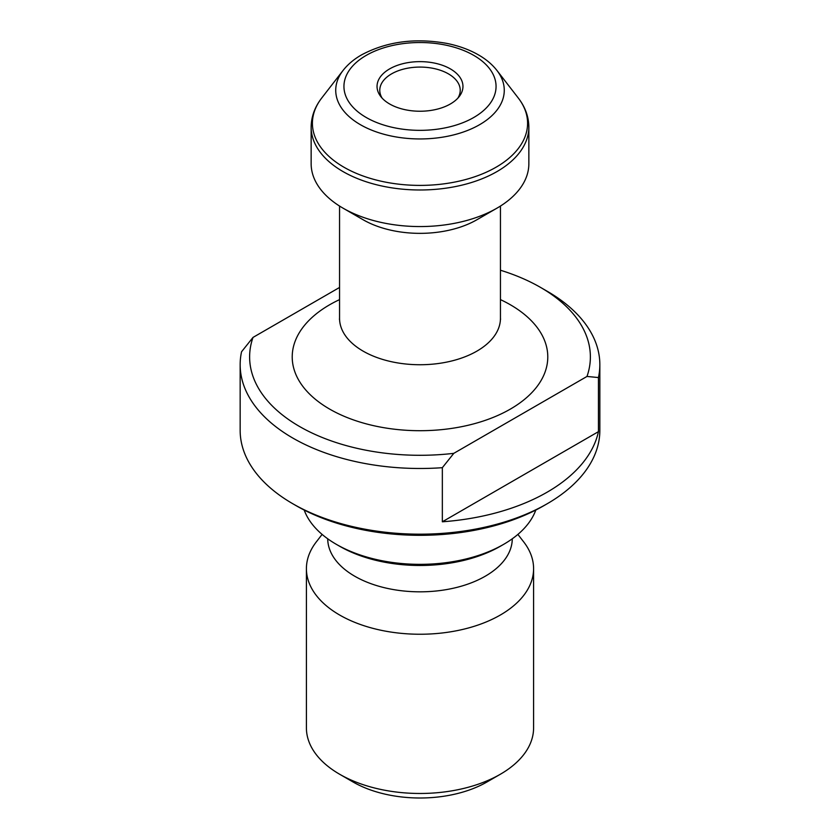 <?xml version="1.0" encoding="UTF-8"?>
<svg xmlns="http://www.w3.org/2000/svg" width="840" height="840" viewBox="0 0 840 840"><rect width="100%" height="100%" fill="white"/><g stroke="black" fill="none" stroke-linecap="round" stroke-linejoin="round"><path stroke-width="1.26" d="M500.451 270.228A170.373 98.364 0 0 1 540.477 287.375A170.373 98.364 0 0 1 586.992 376.446L453.8 453.338A170.373 98.364 0 0 1 253.008 337.418L339.549 287.459M240.156 364.655L240.156 430.353A179.844 103.835 0 0 0 292.834 503.769A179.844 103.835 0 0 0 547.166 503.769A179.844 103.835 0 0 0 599.844 430.353L599.844 364.655A179.844 103.835 180 0 1 598.448 377.559L598.448 431.655A179.844 103.835 180 0 1 442.344 521.787L442.344 467.681A179.844 103.835 180 0 1 240.156 364.655A179.844 103.835 180 0 1 241.553 351.76L253.008 337.418M540.477 287.375L547.166 291.239A179.844 103.835 180 0 1 599.844 364.655M442.344 467.681L453.8 453.338M586.992 376.446L598.448 377.559M450.377 103.971A42.956 24.801 180 0 1 380.782 96.558A42.956 24.801 180 0 1 420 61.635A42.956 24.801 180 0 1 459.218 96.558A42.956 24.801 180 0 1 450.377 103.971M476.889 219.744A80.451 46.452 180 0 1 476.889 219.755L496.976 208.152A108.854 62.843 180 0 1 343.024 208.152A108.854 62.843 180 0 1 311.147 163.716L311.147 127.145A108.854 62.843 180 0 0 420 189.987A108.854 62.843 180 0 0 528.854 127.145L528.854 163.716A108.854 62.843 180 0 1 496.976 208.152A108.854 62.843 180 0 1 496.965 208.152L476.889 219.755A80.451 46.452 180 0 1 363.111 219.744L343.024 208.152M547.166 503.769L543.827 505.701A175.109 101.094 180 0 1 296.173 505.701L292.834 503.769M535.805 510.048A118.314 68.313 180 0 1 503.664 544.341A118.314 68.313 180 0 1 336.336 544.341A118.314 68.313 180 0 1 304.195 510.048M500.315 546.273L503.664 544.341L500.315 546.273A113.589 65.573 180 0 1 339.685 546.273L336.336 544.341M512.284 538.787A92.285 53.277 180 0 1 485.257 576.219A92.285 53.277 180 0 1 384.878 587.822A92.285 53.277 180 0 1 327.716 538.787M517.892 534.408L523.688 541.895A113.589 65.573 180 0 1 533.589 568.67A113.589 65.573 180 0 1 500.315 615.038A113.589 65.573 180 0 1 376.53 629.255A113.589 65.573 180 0 1 306.411 568.67A113.589 65.573 180 0 1 316.312 541.895L322.108 534.408M533.589 568.67L533.589 727.892A113.589 65.573 180 0 1 500.315 774.27A113.589 65.573 180 0 1 339.685 774.27A113.589 65.573 180 0 1 306.411 727.892L306.411 568.67M486.927 781.998L500.315 774.27L486.927 781.998A94.658 54.652 180 0 1 353.073 781.998L339.685 774.27M382.158 98.175A40.226 23.226 180 0 1 379.774 90.3A40.226 23.226 180 0 1 420 67.074A40.226 23.226 180 0 1 460.226 90.3A40.226 23.226 180 0 1 457.842 98.175M442.344 521.787L598.448 431.655M500.451 299.618A127.785 73.773 180 0 1 510.353 409.101A127.785 73.773 180 0 1 325.059 406.308A127.785 73.773 180 0 1 339.549 299.618M473.781 117.485A76.062 43.911 0 0 0 473.781 55.388A76.062 43.911 0 0 0 366.219 55.388A76.062 43.911 0 0 0 366.219 117.485A76.062 43.911 0 0 0 473.781 117.485M518.207 97.923L496.923 70.434A84.263 48.647 180 0 1 420 138.947A84.263 48.647 180 0 1 343.077 70.434L321.794 97.923A107.583 62.108 0 0 0 420 185.399A107.583 62.108 0 0 0 518.207 97.923C525.189 106.911 528.728 116.655 528.854 127.145M339.549 206.052L339.549 318.286A80.451 46.452 0 0 0 389.214 361.2A80.451 46.452 0 0 0 476.889 351.131A80.451 46.452 0 0 0 500.451 318.286L500.577 319.316M500.451 206.052L500.451 318.286M321.794 97.923C314.811 106.911 311.272 116.655 311.147 127.145M496.923 70.434C492.251 64.48 486.161 59.325 478.653 54.999C469.392 49.665 458.776 45.801 446.796 43.397C414.96 37.716 386.526 41.559 361.483 54.915C353.913 59.262 347.781 64.439 343.077 70.434M339.423 319.316L339.549 318.286"/></g></svg>
